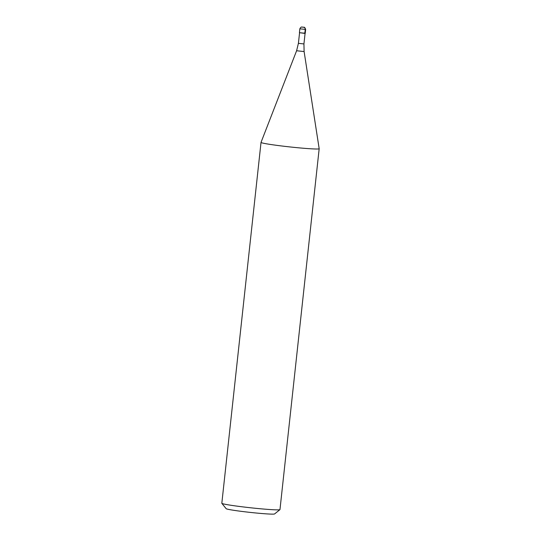 <?xml version="1.0" encoding="UTF-8"?>
<svg xmlns="http://www.w3.org/2000/svg" width="541" height="541" viewBox="0 0 541 541"><rect width="100%" height="100%" fill="white"/><g stroke="black" fill="none" stroke-linecap="round" stroke-linejoin="round"><path stroke-width="0.81" d="M299.558 32.839L298.409 43.341L303.934 43.943L305.077 33.434L299.423 32.676L305.239 33.305L299.423 32.676L299.842 28.801C301.296 26.11 301.844 27.348 301.925 27.05L303.521 27.199C304.137 27.848 304.265 25.907 305.658 29.43L299.842 28.801M303.839 33.035L305.232 33.312L305.658 29.43M304.11 51.564L319.176 148.707A29.248 1.38 -173.8 0 1 319.176 148.721A29.248 1.38 -173.8 0 1 304.292 148.315A29.248 1.38 -173.8 0 1 274.997 145.11A29.248 1.38 -173.8 0 1 261.026 142.405A29.248 1.38 -173.8 0 1 261.026 142.391L296.603 50.746L304.11 51.564L303.934 43.943M261.026 142.405L221.824 503.265A29.248 1.38 6.2 0 0 221.844 503.333A29.248 1.38 6.2 0 0 235.795 505.97A29.248 1.38 6.2 0 0 279.94 509.649A29.248 1.38 6.2 0 0 279.974 509.581L319.176 148.721M221.844 503.333L226.165 508.689A24.372 1.15 6.2 0 0 237.79 510.887A24.372 1.15 6.2 0 0 274.571 513.95L279.94 509.649M302.96 27.178L303.792 27.293A1.948 1.67 91.7 0 1 305.239 29.457L304.813 33.326M303.467 27.192L302.46 27.165L303.467 27.192M298.409 43.341L296.603 50.746"/></g></svg>
